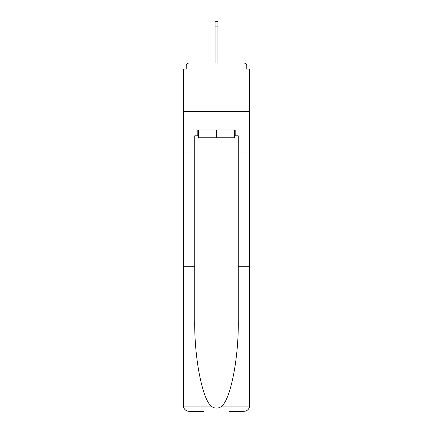<?xml version="1.0" encoding="UTF-8"?>
<svg xmlns="http://www.w3.org/2000/svg" width="433" height="433" viewBox="0 0 433 433"><rect width="100%" height="100%" fill="white"/><g stroke="black" fill="none" stroke-linecap="round" stroke-linejoin="round"><path stroke-width="0.65" d="M229.176 411.35L243.882 411.35C246.756 411.155 248.634 409.683 249.516 406.933L249.684 69.058L246.783 69.058L246.783 65.962A2.901 2.901 0 0 0 243.882 63.056L189.118 63.056A2.901 2.901 0 0 0 186.217 65.962L186.217 69.058L183.316 69.058L183.316 111.433L249.684 111.433L183.316 111.433L183.316 152.064L194.731 152.064L194.731 320.355C194.13 358.805 202.866 401.884 212.284 406.933C215.093 408.498 217.902 408.498 220.716 406.933C230.134 401.884 238.87 358.805 238.269 320.355L238.269 135.81L235.173 135.81L235.173 130.008L197.827 130.008L197.827 135.81L198.406 135.81M246.783 69.058L246.783 65.962M243.882 63.056L231.59 63.056M201.41 63.056L189.118 63.056M186.217 65.962L186.217 69.058M198.406 130.008L198.406 137.748L234.594 137.748L234.594 130.008M216.5 130.008L216.5 137.748M194.731 266.23L183.316 266.23L183.484 406.933C184.366 409.683 186.244 411.155 189.118 411.35L203.824 411.35M183.316 405.548L183.316 152.064M249.684 152.064L238.269 152.064M197.827 135.81L194.731 135.81L194.731 152.064M249.684 266.23L238.269 266.23M234.594 135.81L235.173 135.81M217.951 26.099L215.049 26.099L215.049 21.65L217.951 21.65L217.951 63.056M215.049 26.099L215.049 63.056M183.484 406.933L212.284 406.933M220.716 406.933L249.516 406.933"/></g></svg>
